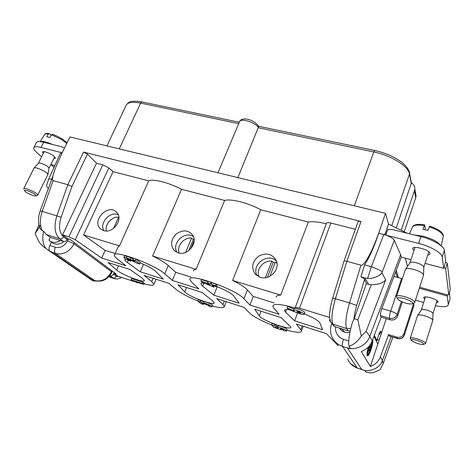 <?xml version="1.0" encoding="UTF-8"?>
<svg xmlns="http://www.w3.org/2000/svg" width="474" height="474" viewBox="0 0 474 474"><rect width="100%" height="100%" fill="white"/><g stroke="black" fill="none" stroke-linecap="round" stroke-linejoin="round"><path stroke-width="0.71" d="M103.919 230.672C98.936 223.141 110.169 210.776 118.269 214.811M177.092 252.435C170.96 243.636 184.836 230.234 193.428 236.621M194.109 239.66L193.333 239.542L191.614 238.132C184.036 237.024 176.405 246.142 179.16 253.075M257.382 275.975C250.319 265.262 268.1 251.7 276.561 261.346M275.033 262.857L272.941 262.169M350.772 328.405L346.719 328.523L332.938 324.21L334.466 326.533L348.112 330.816L350.162 331.089M344.675 332.221L341.873 328.855M396.282 227.899L411.426 182.828C413.802 184.41 414.946 186.56 414.869 189.268L401.217 230.305M407.231 233.232L388.508 224.113L385.161 233.83M388.508 224.113L385.481 213.347L377.067 238.001L378.714 233.261L383.786 234.553L371.361 266.684M373.945 336.339L377.814 344.071L370.348 366.485L361.301 351.501C366.521 349.575 370.153 346.073 372.191 341.002L381.161 317.136L380.504 315.607C380.213 314.286 380.663 311.928 381.854 308.544L401.265 257.015L400.637 254.692L394.279 240.342L381.937 272.811C380.284 275.53 373.613 278.937 367.599 278.398L364.796 277.954L368.576 284.252L371.278 284.714L357.823 319.76L354.268 318.676L366.378 283.624L364.565 279.405C364.174 278.641 362.966 277.794 360.927 276.863L364.571 264.83C368.713 258.768 372.878 249.828 377.067 238.001M360.945 265.191L349.516 302.916L335.408 298.715C331.818 311.412 330.994 319.909 332.938 324.21L330.728 322.124L329.679 317.971C329.211 313.604 330.212 306.98 332.683 298.105L335.408 298.715L346.832 261.316L360.945 265.191C363.991 266.441 372.25 251.647 378.08 234.636M109.838 275.72L110.199 275.838C111.609 276.129 112.717 275.548 113.517 274.096L113.884 273.273L116.106 273.996L70.039 239.358L67.604 238.6L62.58 234.837L68.92 236.799L102.811 164.822L108.866 167.891L113.049 171.641L148.712 180.843C153.286 178.657 168.904 182.614 181.548 189.316L224.64 200.437C230.826 198.499 248.056 202.866 260.771 209.757L308.301 222.022C312.668 221.328 318.658 221.927 326.278 223.805M48.917 240.182L49.948 241.07C53.035 243.008 56.501 242.824 60.334 240.514L50.268 237.356L48.917 240.182M49.948 241.07L52.501 242.895C56.003 245.011 59.795 244.572 63.889 241.586M385.481 213.347L69.933 136.933L61.602 153.931L55.203 168.655C52.537 176.002 51.838 179.996 53.1 180.647L67.841 184.694L71.953 186.472L61.116 217.24C58.426 226.246 59.226 232.764 63.516 236.781C62.574 238.41 61.324 239.074 59.771 238.783L46.493 234.63L43.567 231.194L42.37 230.82L40.26 228.746C37.967 223.39 37.932 217.459 40.16 210.942L42.174 211.404C39.68 219.024 39.745 225.494 42.37 230.82M197.723 300.919L203.482 303.212C204.045 302.507 212.186 305.813 212.014 306.684C211.931 307.01 210.995 306.891 209.212 306.334L208.293 305.511L209.342 305.641L201.58 302.856L203.37 304.426L200.769 303.585L197.723 300.919L198.262 299.598L204.021 301.885C204.584 301.174 212.725 304.48 212.548 305.357L212.506 305.457M123.915 257.358L124.502 256.043C124.585 255.687 125.462 255.759 127.127 256.256L133.141 258.863M129.467 260.143L130.777 261.215C126.913 259.841 124.609 258.591 123.862 257.477C123.945 257.121 124.822 257.198 126.487 257.702L135.078 261.559L132.785 259.663L133.425 258.212L136.091 259.041L140.286 262.56L139.658 263.994L137.016 263.171L127.82 258.792L126.807 258.703L129.467 260.143L129.716 259.586M293.596 310.156L294.117 308.746C293.619 307.063 304.806 311.027 304.77 312.526L304.693 312.745M287.12 307.869L294.218 311.163L293.519 310.369C293.015 308.698 304.207 312.674 304.178 314.161C304.071 314.724 302.708 314.618 300.089 313.847L288.316 309.362L287.12 307.869L287.724 306.245L293.951 309.19M254.674 309.196L281.1 317.61L290.858 327.03C291.966 331.184 261.879 320.489 259.266 315.862L254.674 309.196M177.987 284.779L202.031 292.434L212.743 300.901L214.242 302.714C215.066 306.281 188.782 296.617 184.771 291.907L177.987 284.779M108.019 262.507L129.989 269.499L142.236 278.238L144.345 280.484C144.943 283.541 121.64 274.713 116.61 269.996L108.019 262.507M140.168 262.839C147.698 265.979 152.847 268.817 155.608 271.341L163.317 279.121L140.239 271.786L127.393 262.472C125.746 261.275 124.917 260.356 124.899 259.722L125.776 259.053M216.541 286.497C225.464 290.011 231.182 293.139 233.688 295.889L239.133 303.212L213.81 295.166L202.635 286.124L200.887 283.926C200.869 283.174 201.9 282.889 203.974 283.067M304.261 313.924C313.231 317.544 318.451 320.566 319.914 323.001L322.581 329.726L294.662 320.857L285.567 312.2L284.513 310.63C284.436 309.629 285.893 309.291 288.879 309.617M295.272 307.626L326.408 223.45C326.633 222.549 328.115 222.407 330.852 223.035L299.515 308.159C296.736 307.353 295.296 307.247 295.189 307.851L295.338 308.153C280.792 303.911 273.285 303.289 272.823 306.287L273.812 308.112L279.133 314.298L249.911 305.037L243.926 298.727C236.212 289.454 187.615 272.331 189.867 279.518L191.792 282.35L198.879 288.873L172.335 280.46L164.715 273.842C155.075 264.717 112.806 249.188 114.364 255.249C114.364 256.132 115.366 257.37 117.356 258.964L125.871 265.742L101.655 258.069L75.248 239.761L68.92 236.799M134.178 281.52L117.753 276.176L113.884 273.273M140.535 283.351L137.365 282.551M197.729 300.901C187.716 296.76 180.517 292.944 176.132 289.442L169.005 283.387L144.132 275.447L151.71 281.586L153.92 284.341C153.671 285.733 150.359 285.555 143.989 283.802M271.655 324.968C260.753 320.531 253.412 316.573 249.626 313.083L243.974 307.324L216.719 298.62L222.928 304.498L224.309 306.548C224.054 308.26 220.054 308.064 212.299 305.961M338.229 345.7L326.373 333.637L296.374 324.056L301.583 330.858C301.316 332.949 296.392 332.712 286.806 330.135M330.052 320.211L329.294 319.98L330.745 322.178M331.539 323.381L331.545 323.979M299.515 308.159L329.637 317.485M277.545 327.35L278.019 326.082C277.646 324.838 287.155 328.34 287.072 329.412L287.025 329.543M271.566 324.874L274.434 325.804L276.075 327.57L278.078 328.198L277.497 327.475C277.124 326.248 286.634 329.75 286.557 330.816C286.456 331.208 285.318 331.065 283.144 330.39L282.445 329.614L283.725 329.774C282.534 328.926 281.402 328.512 280.324 328.523L281.509 329.857L273.919 327.386L271.566 324.874L272.094 323.475L274.961 324.406L276.591 326.183L277.841 326.568M137.264 282.788L131.132 279.79L131.683 278.54L143.184 282.261L144.28 283.132L143.735 284.394L136.151 281.923L137.264 282.788L137.454 282.35M200.905 281.201L208.323 283.511L207.642 282.848L215.516 285.751L216.464 286.687L212.068 285.318L213.916 287.131L201.894 282.143L200.905 281.201L201.533 279.678L208.104 281.716M207.642 282.848L208.27 281.313L216.138 284.216L217.08 285.152L216.464 286.687M50.268 237.356L46.493 234.63M63.516 236.781L67.178 239.512C66.247 241.13 65.009 241.787 63.463 241.497L60.334 240.514M63.463 241.497L59.771 238.783C54.67 234.073 53.704 226.406 56.874 215.777L67.841 184.694L83.543 152.071L87.453 154.127L96.512 163.216L102.811 164.822M96.512 163.216L62.58 234.837M115.158 253.483L105.151 250.373L101.655 258.069M190.892 277.041L175.765 272.337L172.335 280.46M178.177 252.832L174.545 250.793C170.219 245.508 170.711 239.968 176.02 234.168C182.389 229.6 187.876 229.825 192.48 234.843C198.493 242.611 187.71 256.244 178.177 252.832M103.688 230.607L101.092 229.298C90.421 221.648 108.457 202.457 116.829 212.488C123.643 219.189 112.996 233.966 103.688 230.607M237.883 177.608L258.638 126.671M297.542 313.041L294.662 320.857M143.521 264.267L140.239 271.786M217.205 286.752L213.81 295.166M54.048 167.298L51.038 164.608M450.3 289.567L447.332 263.325L445.631 268.705L448.76 294.496L450.253 289.727M450.3 289.578L448.76 294.508C448.635 294.941 447.776 294.958 446.176 294.555L419.662 287.191M445.661 262.033L447.332 263.325M445.631 268.705L443.954 267.419M40.172 210.918L51.82 179.196L55.091 168.957M354.268 318.676L352.348 322.622C349.255 333.382 348.135 341.221 348.988 346.133L350.274 348.277L347.537 347.999L342.512 346.381C342.038 345.173 342.364 342.815 343.484 339.307C337.79 337.026 335.142 332.878 335.545 326.87M334.466 326.533L331.581 323.416M330.852 223.035L355.37 229.292M344.029 261.032L358.048 221.796C358.196 221.168 359.191 221.056 361.034 221.459L346.832 261.316C344.983 260.842 344.029 260.795 343.97 261.186M83.543 152.071L361.034 221.459M67.178 239.512L67.604 238.6M395.683 271.833L397.366 277.379M260.327 277.343L254.959 273.771C251.013 267.093 252.369 261.144 259.041 255.924C266.696 252.375 272.461 253.969 276.336 260.706C280.341 269.445 269.629 280.608 260.327 277.343M308.301 222.022L280.715 295.124C277.646 295.172 276.164 295.865 276.259 297.216M274.096 302.922L253.252 296.434L249.911 305.037M253.252 296.434L247.375 289.922C244.874 287.25 239.957 284.086 232.604 280.442L260.771 209.757M280.715 295.124L232.604 280.442M175.765 272.337L168.252 265.535C165.106 262.75 159.886 259.58 152.592 256.019L181.548 189.316M224.64 200.437L196.088 269.297C194.31 269.463 193.422 270.008 193.428 270.932M196.088 269.297L152.592 256.019M105.151 250.373L83.584 234.956L113.049 171.641M148.712 180.843L119.489 245.917L118.02 247.108L114.643 254.627M119.489 245.917L83.584 234.956M299.337 312.876L296.89 311.572C298.134 311.459 299.467 311.928 300.883 312.994L299.337 312.876M274.434 325.804L274.961 324.406M276.075 327.57L276.591 326.183M282.445 329.614L282.64 329.086M281.509 329.857L281.906 328.79M130.777 261.215L131.18 260.303M126.487 257.702L127.127 256.256M130.261 259.213L130.901 257.773M132.785 259.663L135.457 260.493L136.091 259.041M135.457 260.493L139.658 263.994M131.132 279.79L142.633 283.529L143.184 282.261M142.633 283.529L143.735 284.394M203.37 304.426L203.63 303.787M200.348 301.772L200.887 300.445M203.482 303.212L204.021 301.885M208.293 305.511L208.483 305.043M206.652 304.901L206.848 304.421M206.676 283.636L209.964 285.105L209.295 284.453L206.676 283.636M213.916 287.131L214.361 286.035M210.432 283.719L211.054 282.178M211.108 284.376L211.73 282.842M215.516 285.751L216.138 284.216M52.484 144.481C46.57 141.892 42.53 140.95 40.367 141.661M52.555 134.426L51.447 134.776L49.871 137.507L46.76 136.743L48.336 134.029L49.166 133.52L51.145 135.303M64.446 148.131L61.851 146.827L43.667 142.277L41.084 147.45C36.658 146.377 34.205 146.525 33.713 147.888C33.494 148.925 34.43 150.377 36.516 152.255L41.623 156.811M54.818 165.604L50.813 164.549M60.352 153.493L62.1 152.918M62.159 152.806L41.084 147.45M43.27 153.511L42.435 152.041C42.636 151.496 43.614 151.443 45.38 151.876C51.151 153.854 54.522 155.964 55.488 158.198L53.734 158.612M33.921 147.479L36.279 142.793C36.782 141.394 39.247 141.222 43.667 142.277M89.515 278.594L94.664 280.549L91.411 279.464M111.888 272.384L111.426 271.744C107.343 279.097 101.756 282.03 94.664 280.549L55.736 253.572L49.557 251.06C48.781 249.531 48.869 247.683 49.811 245.502L51.423 242.119M49.438 251.024L52.211 252.423M96.204 281.046L93.194 281.017L90.895 279.334M39.508 226.862L35.135 233.558L38.898 241.752C41.611 245.082 41.854 245.396 45.083 247.861L49.557 251.06M43.567 231.194C42.026 238.635 42.82 244.394 45.948 248.465M48.585 179.362L46.991 184.102C46.363 185.423 46.653 186.756 47.868 188.089L48.472 188.581M48.579 179.32L48.579 179.296C48.585 178.905 49.669 178.876 51.82 179.196M33.476 195.679L35.87 195.94C36.368 195.478 35.319 194.494 32.724 192.983C27.723 190.453 24.932 189.653 24.352 190.584L24.399 190.69C26.011 192.491 29.038 194.15 33.476 195.679M23.765 189.079L23.706 188.759C24.926 188 28.286 189.031 33.778 191.857C36.403 193.374 37.719 194.482 37.724 195.181L37.274 195.501M23.777 188.622L34.027 168.033C35.52 167.304 38.856 168.317 44.035 171.09C46.464 172.548 47.738 173.674 47.862 174.473L47.767 174.752M34.158 167.891L38.424 163.234C39.585 162.647 42.139 163.417 46.079 165.544C47.927 166.67 48.899 167.547 48.994 168.175L48.964 168.317M404.393 298.596C399.144 297.293 396.922 297.482 397.739 299.165L398.865 300.149C403.676 302.88 408.067 304.148 412.042 303.947L412.623 303.656C412.937 302.187 410.194 300.504 404.393 298.596M397.467 298.673L396.394 296.677C396.667 295.308 399.44 295.308 404.725 296.677C410.585 298.525 413.938 300.368 414.791 302.211L413.897 303.117M405.329 269.588C405.963 268.254 408.754 268.189 413.695 269.392C419.176 271.027 422.458 272.834 423.549 274.807L423.401 275.655M405.714 269.025L409.85 262.981C410.36 261.932 412.504 261.855 416.285 262.762C420.462 263.994 422.962 265.381 423.792 266.921L423.78 267.437M440.476 245.277C437.656 241.639 431.879 238.623 423.152 236.218L414.08 234.944M429.622 226.181L427.868 230.441L422.956 229.238L424.663 224.866L425.279 228.231L424.905 229.647M417.973 343.591C421.155 344.527 423.116 344.77 423.857 344.302L422.844 342.939C418.791 340.741 415.076 339.597 411.699 339.514L411.254 340.302C412.285 341.375 414.525 342.471 417.973 343.591M411.106 340.03L410.206 338.353L410.934 337.796C414.981 337.885 419.443 339.254 424.307 341.902L425.616 343.229L425.03 343.769M417.535 315.423L418.287 314.89C422.364 314.783 426.801 316.081 431.601 318.789L432.833 320.08L432.75 320.56M417.754 315.103L421.884 309.392C425.018 309.273 428.407 310.257 432.063 312.336L432.999 313.628M368.523 346.861L369.868 349.291L369.483 350.493L368.861 349.385L367.184 354.042L368.689 349.089L368.073 347.987M368.879 346.47L369.216 347.021M370.425 344.462L370.23 345.386M369.761 347.205L369.388 348.426M368.742 350.256L367.966 352.052M367.012 354.268L367.231 354.534C368.422 355.429 371.96 345.676 371.871 341.801M372.06 341.345C372.167 345.487 368.363 356.004 367.072 355.085M368.345 347.045C366.977 351.998 366.675 354.919 367.445 355.802C369.08 356.993 373.838 342.317 372.635 339.817M347.626 359.126C349.528 363.44 352.745 366.408 357.272 368.025L364.713 370.514L365.768 371.995C369.886 373.032 369.655 372.854 373.174 372.665L380.077 369.69L383.063 363.813L392.893 337.162L383.105 363.688L382.346 360.53C380.148 368.31 369.045 372.765 361.804 369.542M370.348 366.485C375.177 364.725 378.53 361.484 380.397 356.78L388.615 334.597L389.344 336.06M400.637 254.692L369.809 336.416C366.781 345.137 355.885 350.683 347.537 347.999M339.479 328.103C341.92 331.764 345.392 333.198 349.895 332.398M371.278 284.714C378.288 284.625 383.087 283.002 385.682 279.85L366.141 331.367L361.289 336.107M361.283 336.113C357.366 341.79 353.272 345.125 348.988 346.133M381.161 317.136L390.108 319.826C393.687 320.537 396.193 319.286 397.639 316.075L402.284 301.944M391.174 336.629L382.346 360.53L380.397 356.78M341.126 330.159L340.765 328.506M388.615 334.597L396.916 337.156C400.234 337.844 402.55 336.694 403.878 333.714L413.648 303.597L413.974 305.41M413.648 303.597L413.109 303.443M386.269 318.67L377.814 344.071M368.576 284.252L366.378 283.624M364.796 277.954L360.927 276.863M382.234 271.892C380.403 270.411 376.783 268.675 371.385 266.696L364.571 264.83M394.279 240.342C393.23 238.487 390.428 236.757 385.872 235.163L383.786 234.553M402.343 278.765L393.947 276.437M357.823 319.76L361.301 336.113M371.332 342.933L371.035 344.296L370.798 343.869M370.034 345.031L370.65 346.168L370.271 347.371L369.424 345.83M367.854 348.823L368.689 349.089M427.773 254.976C429.302 254.834 430.06 254.372 430.048 253.59C430.244 249.905 412.096 244.945 412.771 248.832L413.992 250.622M385.848 235.074L387.809 229.375L392.91 229.647L420.9 236.65C432.827 239.536 444.185 246.219 444.369 250.331L445.726 261.838L443.67 268.308L442.23 257.038C442.017 253.009 430.611 246.356 418.666 243.417L385.872 235.163M383.75 234.541L386.44 233.35M401.229 257.098L410.994 259.681M425.042 263.39L443.67 268.308M375.882 340.214L376.895 340.533L374.318 335.337M378.762 334.946L379.384 334.419C380.48 333.032 380.906 331.924 380.663 331.101L379.372 333.115L376.895 340.533M379.301 339.597L377.026 340.136M419.324 288.228L447.219 295.995L447.586 294.828M423.661 302.513L415.455 300.166M447.219 295.995L448.315 304.575C447.906 306.933 443.623 307.312 435.464 305.718M449.796 299.817L450.093 298.863L449.358 292.606M424.769 299.064L423.685 297.702C423.993 296.617 426.262 296.611 430.487 297.69C435.055 299.112 437.626 300.546 438.183 301.974L436.388 302.803M414.519 191.223L416.077 195.975L415.716 197.782L404.245 231.78M276.988 263.153L275.311 262.134L269.866 276.301M265.434 277.717L271.839 261.133C263.864 259.942 256.132 268.811 258.774 276.176L259.017 276.863M267.46 277.278L273.166 262.478M271.839 261.133L272.941 262.163M188.634 250.716L193.333 239.542M185.601 252.393L191.614 238.132M194.133 240.549L190.595 248.974M113.582 228.391L118.66 217.216C111.894 216.274 104.576 224.492 106.437 230.986M348.112 330.816L346.719 328.523C344.971 324.252 345.901 315.714 349.516 302.916L356.703 305.452C355.091 310.891 354.167 315.637 353.924 319.695M411.325 183.811L409.489 173.999L391.743 225.689M364.565 279.405L356.703 305.452M109.05 276.626L113.061 277.942L110.199 275.838M108.866 167.891L75.248 239.761M259.266 315.862L261.044 311.222M184.771 291.907L186.596 287.522M116.61 269.996L118.47 265.831M119.252 148.877L140.63 103.107C132.045 101.483 127.139 102.378 125.912 105.791L106.946 145.897M238.712 123.655L140.63 103.107L142.052 101.975C129.829 100.215 129.224 101.88 126.416 104.718M354.315 205.799L373.767 151.947L258.46 127.79C256.037 122.351 239.672 117.445 239.394 122.037L217.975 172.785M409.441 172.429L409.489 173.999C408.529 166.309 391.097 155.389 373.767 151.947L374.762 150.513L258.52 126.268M302.24 325.928L300.907 329.584M286.58 309.498L285.567 312.2M128.353 260.315L127.393 262.472M203.891 283.061L202.635 286.124M153.12 278.315L151.71 281.586M53.1 180.647L42.174 211.404L61.116 217.24M398.415 277.669L396.228 270.381M405.365 258.194L407.48 266.441M114.672 278.73L113.061 277.942C114.459 278.232 115.561 277.651 116.355 276.212L120.011 276.911M87.453 154.127L71.953 186.472M113.517 274.096L116.355 276.212M224.303 301.043L222.928 304.498M247.375 289.922L243.926 298.727M168.252 265.535L164.715 273.842M66.727 143.48L61.744 139.575L51.441 134.788M48.336 134.029C45.99 133.715 44.704 133.946 44.479 134.729L40.154 141.643M52.282 252.452L91.441 279.47M49.811 245.502L55.357 247.274C60.459 248.263 64.553 246.083 67.634 240.733L68.505 238.884M67.634 240.733L74.098 243.808C69.494 251.83 63.374 255.083 55.736 253.572C54.338 252.239 54.208 250.136 55.357 247.274M40.539 224.907L39.792 226.578M74.584 242.777L74.098 243.808L111.426 271.744L111.852 270.796M443.06 237.314L443.338 236.034C441.904 232.485 437.158 229.428 429.118 226.85M424.206 225.654C416.853 224.48 412.83 225.197 412.137 227.798M361.733 369.513L347.472 347.981M372.191 341.002L369.809 336.416L366.141 331.367M348.728 340.984L343.484 339.307M381.937 272.811L385.682 279.85M331.462 324.21C330.082 328.352 330.2 332.47 331.824 336.558C333.892 341.345 337.458 344.622 342.512 346.381L357.437 368.15M331.865 323.855L331.462 324.198M403.878 333.714L404.34 335.017L414.045 305.066M389.166 335.888L397.419 338.442C400.714 339.123 403.024 337.98 404.34 335.017L404.286 335.308M389.308 336.054L397.544 338.602L396.916 337.156M371.409 266.702L367.599 278.398M401.549 278.534L390.706 311.163C389.634 314.612 389.231 316.988 389.51 318.303C393.112 319.014 395.636 317.758 397.088 314.529C396.382 313.427 394.255 312.301 390.706 311.163L381.854 308.544M397.639 316.075L397.088 314.529L401.365 301.535M380.504 315.607L389.51 318.303L390.108 319.826M370.627 344.154L371.018 344.284M369.175 347.009L370.253 347.353M369.483 350.493L368.582 350.203L369.471 350.476M442.23 257.038L444.369 250.331M378.981 334.294L379.384 334.419M380.663 331.101L381.517 332.955M448.309 304.486L450.087 298.774M420.9 236.65L418.666 243.417M415.716 197.782L414.501 191.111M175.007 251.19L174.545 250.793M284.756 309.978L284.513 310.63M125.071 259.343L124.899 259.722M201.094 283.422L200.887 283.926M108.86 276.828L114.264 278.594C118.476 279.666 120.829 277.835 121.545 277.409M53.894 172.329L54.386 170.96M332.695 298.057L343.97 261.204M156.094 279.263L153.92 284.341M226.252 301.665L224.309 306.548M303.253 326.254L301.583 330.858M239.305 122.256L142.07 101.975M239.66 121.403C242.664 115.923 255.646 120.538 258.686 126.653M411.444 183.213L409.607 173.383C409.98 171.778 406.55 165.242 399.689 160.787C392.513 156.011 384.207 152.587 374.762 150.513M256.233 275.098L254.959 273.771M304.178 314.161L304.77 312.526M286.557 330.816L287.072 329.412M212.014 306.684L212.548 305.357M44.669 134.426C44.823 133.585 46.31 133.283 49.13 133.514M66.988 142.947L66.105 141.975C62.586 138.787 58 136.228 52.353 134.296M49.829 251.273L89.367 278.505M45.083 247.855L49.065 250.776M89.497 278.617L93.017 280.904M112.409 271.217L111.923 272.307C108.031 279.494 102.372 282.291 94.954 280.697M38.986 224.943L35.117 233.528M60.311 153.535L48.65 179.16M35.87 195.94L37.535 195.418M47.85 174.586L37.724 195.181M48.994 168.175L47.862 174.473M54.658 156.74L48.982 168.264M44.2 151.639L38.453 163.186M412.623 303.656L414.602 302.768M405.317 269.801L396.572 296.143M423.596 275.038L414.791 302.211M423.792 266.921L423.549 274.807M415.04 247.464L409.998 262.685M428.81 251.801L423.833 267.111M429.598 226.068C435.719 228.213 439.718 230.328 441.584 232.42C442.906 233.937 443.492 235.14 443.338 236.034L441.193 245.852M412.143 227.757L409.465 233.789M412.647 226.602C414.3 224.398 418.293 223.817 424.633 224.86M423.857 344.302L425.516 343.543M432.863 320.211L425.616 343.229M417.535 315.548L410.3 338.051M433.005 313.344L432.833 320.08M437.081 300.605L433.029 313.45M425.474 296.878L421.38 309.646M350.345 363.463L357.39 368.132L363.019 370.004M339.864 328.227L341.049 330.088M414.057 305.149L404.358 335.088C403.096 338.116 400.826 339.289 397.544 338.602M370.621 344.165L371.035 344.296M369.193 347.027L370.271 347.371M412.771 248.832L412.978 248.216M448.315 304.575L450.093 298.863M423.797 297.346L423.685 297.702M414.869 189.268L416.077 195.975"/></g></svg>
